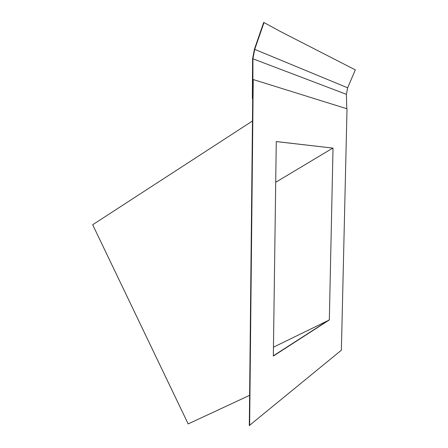<?xml version="1.0" encoding="UTF-8"?>
<svg xmlns="http://www.w3.org/2000/svg" width="448" height="448" viewBox="0 0 448 448"><rect width="100%" height="100%" fill="white"/><g stroke="black" fill="none" stroke-linecap="round" stroke-linejoin="round"><path stroke-width="0.67" d="M252.694 98.616L252.358 98.532L252.588 58.845L254.414 49.23L263.698 22.4L280.386 31.483L355.32 69.882L347.642 87.808L346.405 94.332L346.769 108.718M249.306 425.544L252.89 80.035L253.238 79.542L347.015 108.797L341.382 350.207L249.306 425.544M249.62 395.332L188.171 423.931L92.68 224.75L252.465 121.01M273.459 347.189L329.319 319.962L273.336 356.042L276.27 141.546L333.021 148.12L329.319 319.962M333.021 148.12L276.27 141.579M275.716 182.269L332.758 148.12M273.342 355.802L329.067 319.939M249.631 425.6L253.238 79.542M184.162 415.576L183.383 413.946M95.917 231.504L95.183 229.975M263.659 22.54L264.029 22.512L254.722 49.37L252.93 58.8L252.896 79.548M252.358 98.532L252.694 98.521L252.89 80.035M347.642 87.808L254.722 49.37M346.405 94.332L252.93 58.8M252.414 90.955L252.756 90.944M252.661 62.787L253.002 62.77"/></g></svg>
